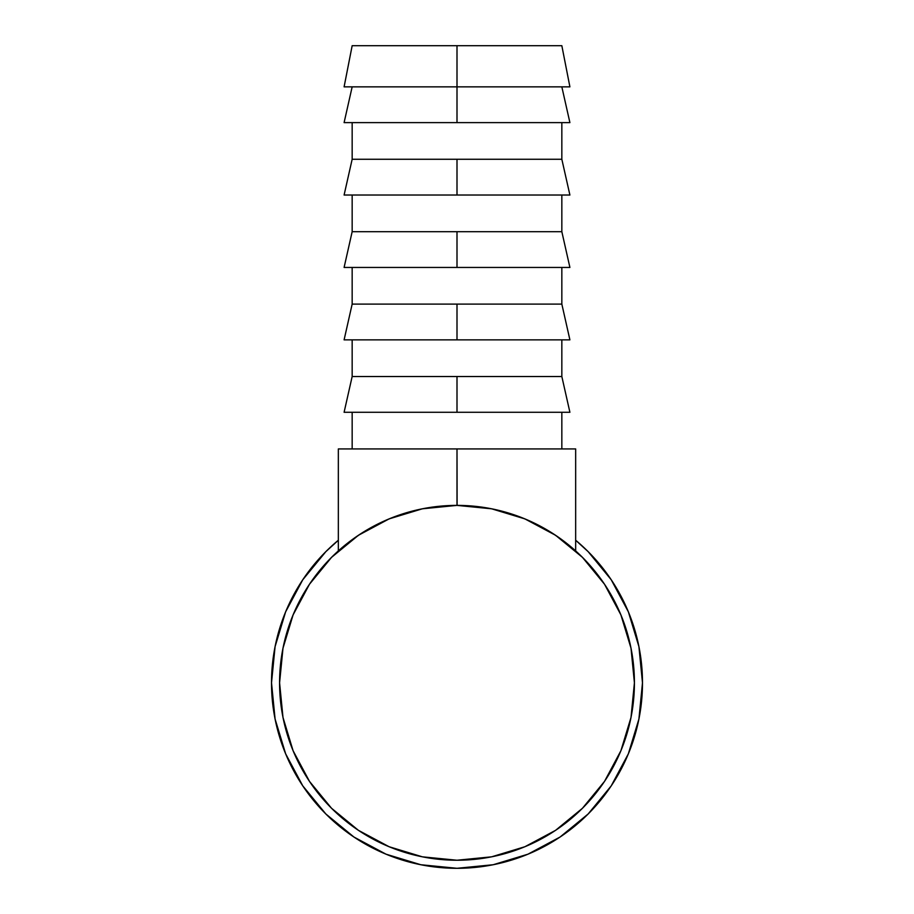 <?xml version="1.0" encoding="UTF-8"?>
<svg xmlns="http://www.w3.org/2000/svg" width="914" height="914" viewBox="0 0 914 914"><rect width="100%" height="100%" fill="white"/><g stroke="black" fill="none" stroke-linecap="round" stroke-linejoin="round"><path stroke-width="1.37" d="M457 86.853L569.902 86.853L457 86.853L457 122.613L569.902 122.613L344.098 122.613L457 122.613L457 86.853L344.098 86.853L457 86.853L457 45.7L457 86.853M561.836 45.7L352.164 45.7L561.836 45.7L569.902 86.853M561.836 159.265L561.836 122.613L561.836 159.265L457 159.265L561.836 159.265L569.902 195.025L457 195.025L569.902 195.025M352.164 159.265L457 159.265L457 195.025L457 159.265L352.164 159.265L352.164 122.613L352.164 159.265L344.098 195.025L457 195.025L344.098 195.025M561.836 231.688L561.836 195.025L561.836 231.688L457 231.688L561.836 231.688L569.902 267.448L457 267.448L569.902 267.448M352.164 231.688L457 231.688L457 267.448L344.098 267.448L457 267.448L457 231.688L352.164 231.688L352.164 195.025L352.164 231.688L344.098 267.448M561.836 304.099L561.836 267.448L561.836 304.099L457 304.099L561.836 304.099L569.902 339.859L457 339.859L569.902 339.859M352.164 304.099L457 304.099L457 339.859L344.098 339.859L457 339.859L457 304.099L352.164 304.099L352.164 267.448L352.164 304.099L344.098 339.859M561.836 376.522L561.836 339.859L561.836 376.522L457 376.522L561.836 376.522L569.902 412.283L457 412.283L569.902 412.283M352.164 376.522L457 376.522L457 412.283L344.098 412.283L457 412.283L457 376.522L352.164 376.522L352.164 339.859L352.164 376.522L344.098 412.283M561.836 448.934L561.836 412.283L561.836 448.934M352.164 412.283L352.164 448.934L352.164 412.283M609.055 789.045A185.485 185.485 0 0 0 642.485 682.815A185.485 185.485 0 0 1 457 868.3A185.485 185.485 0 0 1 271.515 682.815A185.485 185.485 0 0 0 323.088 811.164L326.252 814.374M346.36 831.694A185.485 185.485 0 0 0 348.862 833.511M366.445 844.696A185.485 185.485 0 0 0 372.832 848.101M402.309 860.051A185.485 185.485 0 0 0 413.471 863.124M418.429 864.244L420.817 864.735L418.429 864.244A185.485 185.485 0 0 0 444.512 867.877M445.129 867.923A185.485 185.485 0 0 0 467.797 867.98M467.842 867.98A185.485 185.485 0 0 0 468.562 867.934M475.988 867.329A185.485 185.485 0 0 0 484.603 866.232M502.414 862.656A185.485 185.485 0 0 0 507.807 861.205M540.894 848.238A185.485 185.485 0 0 0 548.549 844.136M578.082 823.331A185.485 185.485 0 0 0 586.617 815.494M587.713 814.42L588.616 813.517A185.485 185.485 0 0 0 590.193 811.906M587.085 815.037L588.696 813.437M557.22 838.892L560.133 836.984M561.402 836.127L558.865 837.818M526.373 854.841L533.022 852.008M493.092 864.758L494.086 864.553M353.318 836.618L356.209 838.526M324.676 812.797L326.504 814.637M327.6 815.711L326.195 814.328M353.432 836.687L354.621 837.487M376.351 524.773A177.419 177.419 0 0 0 279.581 682.815L282.986 648.197L293.086 614.916L309.48 584.24L331.542 557.357L358.425 535.284L389.101 518.889L422.382 508.801L457 505.385L491.618 508.801L524.899 518.889L555.575 535.284L582.458 557.357L604.52 584.24L620.914 614.916L631.014 648.197L634.419 682.815A177.419 177.419 0 0 1 457 860.234A177.419 177.419 0 0 1 279.581 682.815A177.419 177.419 0 0 1 457 505.385A177.419 177.419 0 0 1 634.419 682.815A177.419 177.419 0 0 0 537.649 524.773M575.66 540.243L588.159 551.656L611.226 579.762L588.159 551.656L575.66 540.243A185.485 185.485 0 0 1 642.485 682.815L638.92 718.998L628.364 753.799L611.226 785.869L588.159 813.974L611.226 785.869M338.34 540.243L325.841 551.656L338.34 540.243A185.485 185.485 0 0 0 271.515 682.815L275.08 646.621L285.636 611.832L302.774 579.762L325.841 551.656M302.774 785.869L325.841 813.974L302.774 785.869L285.636 753.799L275.08 718.998L271.515 682.815M560.053 837.041L588.159 813.974L560.053 837.041L527.984 854.179L493.183 864.735L457 868.3L420.817 864.735L386.016 854.179L353.947 837.041L325.841 813.974M611.226 579.762L628.364 611.832L638.92 646.621L642.485 682.815M634.419 682.815L631.014 717.421L620.914 750.714L604.52 781.379L582.458 808.273L555.575 830.335L524.899 846.73L491.618 856.829L457 860.234L422.382 856.829L389.101 846.73L358.425 830.335L331.542 808.273L309.48 781.379L293.086 750.714L282.986 717.421L279.581 682.815M350.508 834.688L355.203 837.864M352.598 836.127L355.752 838.229M488.053 865.684L492.178 864.93M530.908 852.933L532.953 852.042M495.594 864.244L492.109 864.952M558.991 837.738L563.949 834.368M564.155 834.219L568.599 830.975M560.762 836.561L558.237 838.241M587.211 814.911L588.513 813.609M598.956 802.206L597.322 804.114M493.389 864.701L492.589 864.85M559.745 837.247L561.767 835.876M561.893 835.796L559.825 837.19M457 505.385L457 448.934L575.66 448.934L575.66 550.902L575.66 448.934L457 448.934L457.103 505.385M564.464 541.625L552.764 533.445M535.044 523.471L522.819 518.044M501.42 511.04L490.51 508.584M338.34 550.902L338.34 448.934L457 448.934L338.34 448.934L338.34 550.902M423.49 508.584L412.58 511.04M391.181 518.044L378.956 523.471M361.236 533.445L349.536 541.625L361.236 533.445M569.902 122.613L561.836 86.853M344.098 122.613L352.164 86.853M344.098 86.853L352.164 45.7"/></g></svg>
